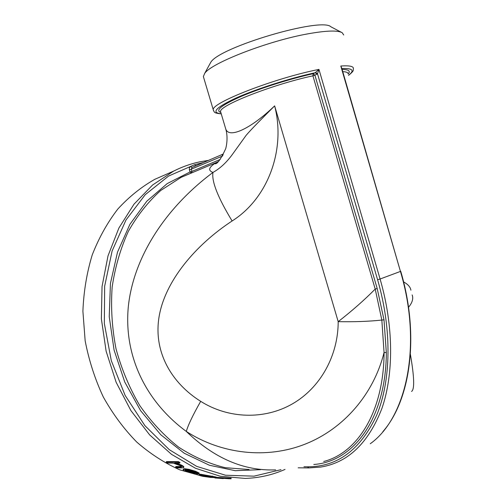<?xml version="1.0" encoding="UTF-8"?>
<svg xmlns="http://www.w3.org/2000/svg" width="504" height="504" viewBox="0 0 504 504"><rect width="100%" height="100%" fill="white"/><g stroke="black" fill="none" stroke-linecap="round" stroke-linejoin="round"><path stroke-width="0.76" d="M220.865 477.912L210.748 477.395M202.816 476.324L179.771 469.835C164.6 463.069 150.249 453.802 136.716 442.027C123.902 428.929 112.764 413.904 103.288 396.957C94.979 379.159 88.937 360.442 85.157 340.811L82.902 311.252C83.677 291.608 86.782 272.834 92.226 254.929C98.904 237.838 107.428 222.554 117.804 209.072C129.037 196.818 141.397 186.889 154.879 179.279L166.477 174.227M216.153 477.326L231.097 478.208L231.084 478.8L231.166 478.201M201.827 475.209L211.176 476.897L211.1 477.483L203.036 476.375C200.308 475.795 198.973 475.329 199.03 474.957L200.334 474.793L200.46 474.207L216.191 477.03M199.137 474.447L200.46 474.207M183.179 469.589L184.565 469.281L188.924 469.942L195.583 471.927L199.067 473.647L197.448 474.012L185.926 469.936L184.936 470.15L187.438 471.687L194.903 473.766L186.581 471.744C184.054 470.812 182.921 470.093 183.179 469.589L183.355 469.022L184.748 468.707L189.101 469.369L195.741 471.347L199.206 473.067L199.08 473.716M197.373 473.369L194.588 471.933L187.154 470.018L196.932 473.552L197.379 473.325M185.289 469.98L187.595 471.114L192.799 472.525M176.627 463.063L181.402 465.079C183.173 465.986 183.992 466.641 183.847 467.05L183.651 467.618L181.553 467.895L177.188 467.832L175.638 467.107L175.839 466.546L181.553 466.546M175.638 467.107L181.421 467.095L179.852 465.488L173.319 463.176L167.738 463.006L166.219 462.136L166.459 461.595L178.473 461.645L179.997 462.527L179.764 463.081L174.636 463.05L181.194 465.639L181.402 465.079M341.422 32.319L330.939 26.819C321.539 16.834 218.686 47.3 210.691 62.439L209.67 64.298M203.666 77.578L203.377 76.589L204.611 73.521C210.691 63.233 268.336 40.73 308.555 33.724C326.655 30.53 337.882 30.209 342.241 32.754L343.715 35.015M196.321 165.57L191.967 167.473L191.363 169.344L191.967 171.385L220.229 159.422M410.911 290.209C410.414 287.06 407.975 284.294 403.584 281.912M348.566 75.348C355.036 70.075 352.762 70.428 353.417 68.494C353.474 66.251 349.272 65.425 340.799 66.024L400.447 271.423L341.744 68.135L340.799 66.024L341.844 68.494M316.972 74.183L315.246 72.702L318.956 69.401L317.514 73.817L314.899 75.172L377.187 288.527L383.998 319.813L386.329 352.548L384.061 352.51L381.843 320.072L375.203 289.076C364.417 299.974 352.082 310.836 338.197 321.653C354.18 321.968 368.733 321.439 381.843 320.072L383.998 319.813M218.276 161.557L216.191 162.616C208.776 167.164 207.698 170.44 212.965 172.444C211.504 181.371 217.886 197.543 232.111 220.972C195.174 245.221 164.909 281.314 159.05 316.909C153.21 352.51 172.066 383.431 200.693 401.341C228.425 418.849 264.493 419.958 292.478 403.836C320.506 387.715 338.184 355.566 338.197 321.653L274.636 105.884C250.343 129.15 228.892 138.821 225.735 128.955L225.269 127.392M412.146 294.922C413.551 298.551 412.335 302.677 408.517 307.308M410.395 354.35C414.313 377.099 414.704 389.466 411.56 391.451M222.56 156.038L223.228 154.048L192.181 167.366L195.773 165.778L194.487 164.758L203.553 162.49M232.111 220.972C268.178 198.267 285.938 149.386 274.636 105.884C262.313 118.188 251.584 128.904 246.154 135.305L232.974 153.613C226.976 162.061 220.305 168.336 212.965 172.444C164.354 208.732 133.283 258.269 128.306 306.779C123.726 355.238 145.196 401.077 186.304 431.43C221.451 454.205 266.717 459.346 305.235 444.081C343.86 428.822 373.666 394.078 384.061 352.51M200.693 401.341C192.887 415.076 188.093 425.105 186.304 431.43C214.131 458.287 243.917 471.101 275.656 469.879M220.834 112.474C214.874 110.439 221.691 105.071 241.284 96.371C260.562 88.124 290.147 78.775 313.179 73.697L312.921 75.827C271.713 84.697 218.012 106.035 220.607 111.724L220.815 112.423M203.377 76.589L213.324 109.992C209.985 103.415 273.735 78.347 318.956 69.401L380.092 279.014L377.591 279.72L317.514 73.817L315.624 72.481M181.194 465.639C182.971 466.546 183.79 467.208 183.651 467.618M181.421 467.095L181.604 466.597M166.219 462.136L178.233 462.2L178.473 461.645M179.764 463.081L178.233 462.2M194.903 473.766L195.023 473.262M184.565 469.281L184.748 468.707M188.924 469.942L189.101 469.369M195.583 471.927L195.741 471.347M199.067 473.647L199.206 473.067M187.438 471.687L187.595 471.114M193.99 473.338L194.084 472.954M196.932 473.552L197.058 473.01M196.894 472.916L190.329 470.635M200.334 474.793L216.121 477.616L202.022 475.215L201.008 475.348L204.126 476.406L204.221 475.82M204.126 476.406L210.363 477.294L210.439 476.708M210.363 477.294L211.1 477.483M212.241 476.626L212.335 476.034M223.266 478.592L214.918 477.968L216.323 477.918L216.386 477.332M216.323 477.918L221.243 478.208L221.3 477.616M221.243 478.208L227.663 478.655L227.695 478.063M227.663 478.655L231.084 478.8M229.194 478.75L228.236 478.718M280.967 469.671L254.035 476.16L225.496 475.222L196.73 466.402L169.319 449.7L144.925 425.666L125.143 395.432L111.302 360.675L104.341 323.499L104.662 286.19L112.102 251.023L125.994 219.99L145.259 194.657L168.563 176.066L194.487 164.758L190.336 166.629L189.422 167.882L189.302 169.331L190.046 171.971L191.306 173.011M260.587 469.659L235.28 470.698L209.425 465.255L184.193 453.216L160.845 434.826L140.654 410.741L124.759 382.032L114.087 350.11L109.236 316.651L110.439 283.424L117.501 252.151L129.9 224.337L146.803 201.203L167.221 183.588L190.046 171.971L191.967 171.385L191.451 172.954M199.301 161.948C190.531 163.85 181.994 166.893 173.697 171.083L152.573 185.018L134.001 204.177L118.875 228.06L108.007 255.874L102.035 286.562L101.367 318.824L106.13 351.219L116.134 382.271L130.901 410.584L149.682 434.933L171.543 454.369L195.458 468.254L220.361 476.28L245.234 478.428C259.27 477.943 272.544 474.938 285.043 469.4M221.25 113.879C213.255 113.035 214.509 112.077 213.324 109.992L213.532 110.729M370.257 443.747C406.463 418.018 422.554 345.429 400.447 271.423L380.092 279.014C393.75 326.113 393.838 374.157 381.862 408.555C368.399 443.136 348.044 462.634 320.796 467.063L308.845 467.926L307.534 466.799L303.943 466.761M222.403 156.108L189.435 169.936M223.228 154.048L191.967 167.473L190.55 166.503M342.121 69.439C348.755 69.514 350.771 71.014 348.157 73.943C348.22 72.582 346.424 71.82 342.758 71.644M341.851 68.519C352.674 68.153 354.904 70.39 348.535 75.235M386.348 352.548C386.007 419.29 353.033 461.929 313.803 464.468M377.591 279.72C392.15 329.843 391.066 380.829 376.646 415.296C360.448 449.782 337.415 466.95 307.534 466.799M221.212 113.759C210.855 112.77 215.769 107.528 235.954 98.053C256.07 89.038 289.636 78.278 315.246 72.702L313.179 73.697L314.899 75.172L312.921 75.827L375.203 289.076L377.187 288.527M323.732 461.494C357.506 452.838 383.79 411.787 384.079 352.516M191.356 172.992L181.068 177.377L160.77 190.455C148.252 201.694 137.453 215.309 128.375 231.298C120.525 248.447 115.12 267.044 112.153 287.078C110.729 307.585 112.02 328.161 116.014 348.812C121.54 369.067 129.433 387.954 139.709 405.468C151.137 421.81 164.102 435.702 178.605 447.124C193.687 456.926 209.248 463.787 225.301 467.699L249.058 469.495M179.651 467.158L179.846 466.597M208.549 160.348L199.439 161.91C190.619 163.819 182.038 166.874 173.697 171.083L154.879 179.279M210.691 62.439L204.611 73.521M308.731 467.926L298.173 467.806M400.73 271.265C419.725 335.368 410.647 400.012 382.87 431.651M216.367 162.521L214.994 163.775C217.256 164.222 220.834 159.169 225.735 148.617C228.123 139.161 226.655 131.865 225.735 128.955L220.714 112.071M181.068 177.377L216.178 162.59M199.149 474.377L199.03 474.957M214.969 477.49L214.918 477.968"/></g></svg>
